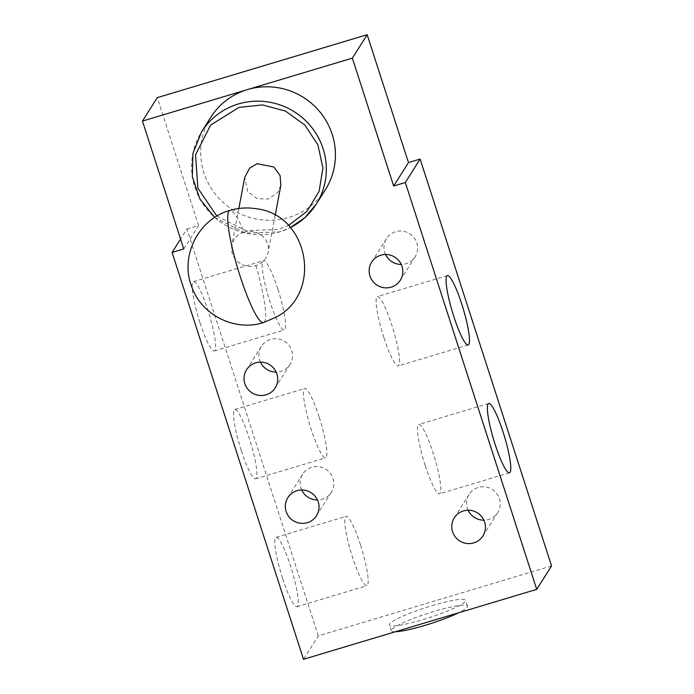 <?xml version="1.0" encoding="UTF-8"?>
<svg xmlns="http://www.w3.org/2000/svg" width="694" height="694" viewBox="0 0 694 694"><rect width="100%" height="100%" fill="white"/><g stroke="black" fill="none" stroke-linecap="round" stroke-linejoin="round"><path stroke-width="0.52" stroke-dasharray="3.47 2.6" d="M244.132 232.1A18.486 17.489 10.7 0 1 268.17 252.269A18.486 17.489 10.7 0 1 255.886 265.55A18.486 17.489 10.7 0 1 231.848 245.381A18.486 17.489 10.7 0 1 244.132 232.1A58.539 9.117 73.3 0 0 229.844 210.429M216.866 216.112L246.006 230.686L278.337 229.48L288.426 225.489M280.862 185.255L277.643 192.594L268.491 198.996L257.17 198.736L247.767 191.596L244.704 177.49M325.347 189.766A67.786 66.355 32.3 0 1 288.704 217.474A67.786 66.355 32.3 0 1 214.993 193.661A67.786 66.355 32.3 0 1 210.759 117.312M468.138 510.229A16.942 16.587 32.3 0 1 496.678 493.451A16.942 16.587 32.3 0 1 483.874 520.179M385.534 254.49A16.942 16.587 32.3 0 1 414.075 237.712A16.942 16.587 32.3 0 1 401.271 264.44M301.717 489.999A16.942 16.587 32.3 0 1 330.257 473.23A16.942 16.587 32.3 0 1 317.453 499.949M260.423 362.129A16.942 16.587 32.3 0 1 288.956 345.36A16.942 16.587 32.3 0 1 276.151 372.079M383.86 337.518A36.201 5.639 -106.7 0 1 377.415 296.59A36.201 5.639 -106.7 0 1 391.772 325.009A36.201 5.639 -106.7 0 1 398.217 365.946A36.201 5.639 -106.7 0 1 383.86 337.518M425.162 465.388A36.201 5.639 -106.7 0 1 418.716 424.459A36.201 5.639 -106.7 0 1 433.073 452.878A36.201 5.639 -106.7 0 1 439.51 493.816A36.201 5.639 -106.7 0 1 425.162 465.388M395.467 631.722A40.052 5.309 162.1 0 1 391.286 630.742A40.052 5.309 162.1 0 1 433.776 611.501A40.052 5.309 162.1 0 1 467.522 606.114A40.052 5.309 162.1 0 1 458.465 612.837M431.902 605.689A40.052 5.309 162.1 0 1 465.639 600.301A40.052 5.309 162.1 0 1 423.149 619.542A40.052 5.309 162.1 0 1 389.412 624.93A40.052 5.309 162.1 0 1 431.902 605.689M360.429 544.79A36.201 5.639 73.3 0 0 346.08 516.362A36.201 5.639 73.3 0 0 352.517 557.299A36.201 5.639 73.3 0 0 366.874 585.719A36.201 5.639 73.3 0 0 360.429 544.79M282.553 578.284A36.201 5.639 -106.7 0 1 276.108 537.347A36.201 5.639 -106.7 0 1 290.465 565.766A36.201 5.639 -106.7 0 1 296.911 606.703A36.201 5.639 -106.7 0 1 282.553 578.284M319.127 416.912A36.201 5.639 73.3 0 0 304.779 388.493A36.201 5.639 73.3 0 0 311.216 429.43A36.201 5.639 73.3 0 0 325.573 457.849A36.201 5.639 73.3 0 0 319.127 416.912M241.252 450.415A36.201 5.639 -106.7 0 1 234.806 409.477A36.201 5.639 -106.7 0 1 249.163 437.897A36.201 5.639 -106.7 0 1 255.609 478.834A36.201 5.639 -106.7 0 1 241.252 450.415M277.834 289.042A36.201 5.639 73.3 0 0 263.477 260.623A36.201 5.639 73.3 0 0 269.914 301.56A36.201 5.639 73.3 0 0 284.271 329.98A36.201 5.639 73.3 0 0 277.834 289.042M199.95 322.545A36.201 5.639 -106.7 0 1 193.505 281.608A36.201 5.639 -106.7 0 1 207.862 310.027A36.201 5.639 -106.7 0 1 214.307 350.964A36.201 5.639 -106.7 0 1 199.95 322.545M551.548 565.931L318.32 635.869L303.504 659.3M318.32 635.869L186.912 229.011L180.561 239.048M186.912 229.011L198.571 225.515L183.754 248.946M198.571 225.515L157.269 97.646M255.886 265.55A58.539 9.117 -106.7 0 1 263.477 322.58M214.68 217.465L245.372 233.097L279.561 231.9L290.396 227.589A67.786 66.355 32.3 0 1 279.613 231.857A67.786 66.355 32.3 0 1 205.901 208.044A67.786 66.355 32.3 0 1 201.668 131.695M275.162 215.374L268.17 252.269M454.275 517.863L469.083 494.432M371.672 262.124L386.489 238.693M287.854 497.633L302.671 474.202M246.552 369.763L261.369 346.332M447.387 275.605L377.415 296.59M488.68 403.474L418.716 424.459M467.522 606.114L465.639 600.301M276.108 537.347L346.08 516.362M234.806 409.477L304.779 388.493M193.505 281.608L263.477 260.623M238.831 208.486L231.848 245.381M482.92 535.976L497.737 512.545M400.317 280.237L415.133 256.797M316.507 515.746L331.316 492.315M275.206 387.877L290.014 364.445M468.181 344.961L398.217 365.946M509.483 472.831L439.51 493.816M391.286 630.742L389.412 624.93M296.911 606.703L366.874 585.719M255.609 478.834L325.573 457.849M214.307 350.964L284.271 329.98"/><path stroke-width="1.04" d="M288.426 225.489L307.086 211.28L319.127 191.232L322.927 168.069L317.947 144.968L304.883 125.067L285.512 111.083L262.479 104.924L238.918 107.423L210.638 125.111L195.561 154.736L197.851 188.135L216.866 216.112M238.831 208.486L244.704 177.49L249.675 168.113L257.084 163.723L273.896 167.002L280.081 175.573L280.862 185.255L275.162 215.374M247.402 89.604A67.786 66.355 32.3 0 1 321.114 113.417A67.786 66.355 32.3 0 1 325.347 189.766L316.256 204.14A67.786 66.355 32.3 0 1 290.378 227.571L304.935 217.604L316.256 204.14A67.786 66.355 32.3 0 0 312.022 127.791A67.786 66.355 32.3 0 0 238.311 103.987A67.786 66.355 32.3 0 0 201.668 131.695L210.759 117.312A67.786 66.355 32.3 0 1 247.402 89.604L142.452 121.077L183.754 248.946L172.095 252.443L303.504 659.3L536.731 589.362L405.322 182.505L393.654 186.001L352.352 58.131L247.402 89.604M483.874 520.179A16.942 16.587 32.3 0 1 468.138 510.229M473.759 542.899A16.942 16.587 32.3 0 1 454.275 517.863A16.942 16.587 32.3 0 1 481.862 516.883A16.942 16.587 32.3 0 1 473.759 542.899M401.271 264.44A16.942 16.587 32.3 0 1 385.534 254.49M391.156 287.16A16.942 16.587 32.3 0 1 371.672 262.124A16.942 16.587 32.3 0 1 399.258 261.144A16.942 16.587 32.3 0 1 391.156 287.16M317.453 499.949A16.942 16.587 32.3 0 1 301.717 489.999M307.347 522.677A16.942 16.587 32.3 0 1 287.854 497.633A16.942 16.587 32.3 0 1 315.449 496.661A16.942 16.587 32.3 0 1 307.347 522.677M276.151 372.079A16.942 16.587 32.3 0 1 260.423 362.129M266.045 394.808A16.942 16.587 32.3 0 1 246.552 369.763A16.942 16.587 32.3 0 1 274.147 368.792A16.942 16.587 32.3 0 1 266.045 394.808M461.736 304.024A36.201 5.639 73.3 0 0 447.387 275.605A36.201 5.639 73.3 0 0 453.824 316.542A36.201 5.639 73.3 0 0 468.181 344.961A36.201 5.639 73.3 0 0 461.736 304.024M503.037 431.894A36.201 5.639 73.3 0 0 488.68 403.474A36.201 5.639 73.3 0 0 495.126 444.412A36.201 5.639 73.3 0 0 509.483 472.831A36.201 5.639 73.3 0 0 503.037 431.894M458.465 612.837A40.052 5.309 162.1 0 1 425.023 625.355A40.052 5.309 162.1 0 1 395.467 631.722M142.452 121.077L157.269 97.646L367.169 34.7L352.352 58.131M367.169 34.7L408.471 162.57L393.654 186.001M408.471 162.57L420.13 159.073L405.322 182.505M420.13 159.073L551.548 565.931L536.731 589.362M180.561 239.048L172.095 252.443M263.477 322.58A58.539 9.117 -106.7 0 1 243.134 285.139A58.539 9.117 73.3 0 1 229.844 210.429C238.415 207.888 247.125 207.306 255.965 208.703C308.865 214.273 323.291 293.423 275.77 317.297L263.477 322.58C235.162 331.793 201.798 315.328 191.908 287.212C179.416 256.858 198.18 218.94 229.844 210.429M214.68 217.465L199.881 198.978L192.325 176.675L192.941 153.287L201.668 131.695"/></g></svg>
